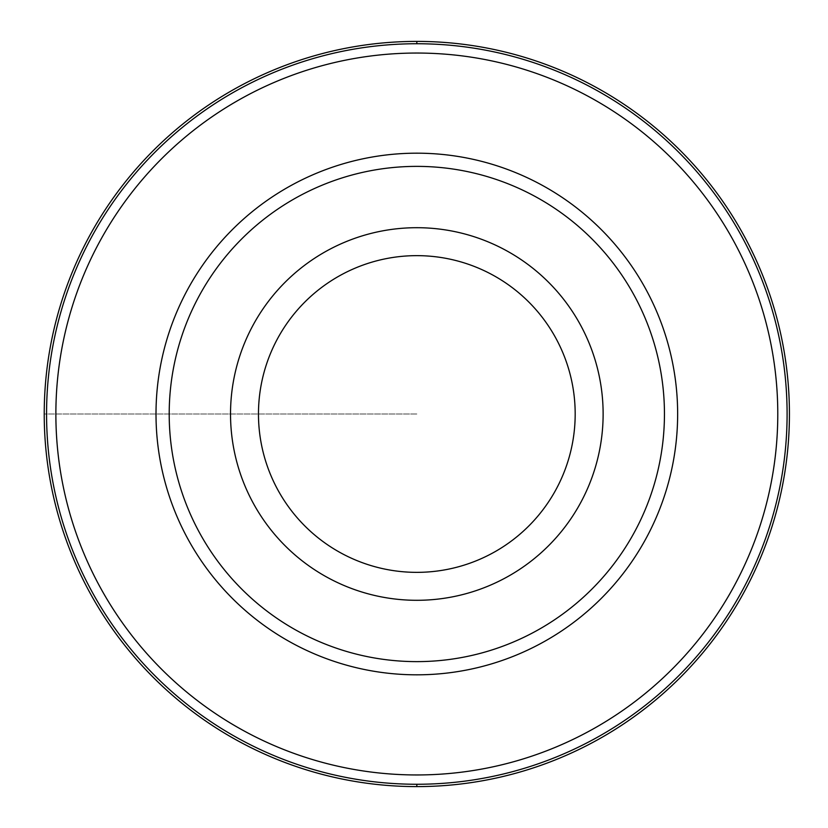 <?xml version="1.0" encoding="UTF-8"?>
<svg xmlns="http://www.w3.org/2000/svg" width="828" height="828" viewBox="0 0 828 828"><rect width="100%" height="100%" fill="white"/><g stroke="black" fill="none" stroke-linecap="round" stroke-linejoin="round"><path stroke-width="0.62" stroke-dasharray="4.14 3.1" d="M416.826 41.4A372.6 372.6 0 0 0 44.226 414A372.6 372.6 0 0 0 416.826 786.6A372.6 372.6 0 0 0 789.426 414A372.6 372.6 0 0 0 416.826 41.4A372.6 372.6 0 0 0 44.226 414A372.6 372.6 0 0 0 416.826 786.6A372.6 372.6 0 0 0 789.426 414A372.6 372.6 0 0 0 416.826 41.4M416.826 53.044A360.956 360.956 0 0 0 55.869 414A360.956 360.956 0 0 0 416.826 774.956A360.956 360.956 0 0 0 777.782 414A360.956 360.956 0 0 0 416.826 53.044M416.826 227.7A186.3 186.3 0 0 0 230.526 414A186.3 186.3 0 0 0 416.826 600.3A186.3 186.3 0 0 0 603.126 414A186.3 186.3 0 0 0 416.826 227.7A186.3 186.3 0 0 0 230.526 414A186.3 186.3 0 0 0 416.826 600.3A186.3 186.3 0 0 0 603.126 414A186.3 186.3 0 0 0 416.826 227.7M416.826 414L44.226 414L416.826 414"/><path stroke-width="1.24" d="M416.826 41.4A372.6 372.6 0 0 1 789.426 414A372.6 372.6 0 0 1 416.826 786.6A372.6 372.6 0 0 1 44.226 414A372.6 372.6 0 0 1 416.826 41.4A372.6 372.6 0 0 0 44.226 414A372.6 372.6 0 0 0 416.826 786.6A372.6 372.6 0 0 0 789.426 414A372.6 372.6 0 0 0 416.826 41.4L416.836 43.739A370.261 370.261 0 0 1 787.097 414A370.261 370.261 0 0 1 416.826 784.261A370.261 370.261 0 0 1 46.565 414A370.261 370.261 0 0 1 416.826 43.739M416.826 53.044A360.956 360.956 0 0 1 777.782 414A360.956 360.956 0 0 1 416.826 774.956A360.956 360.956 0 0 1 55.869 414A360.956 360.956 0 0 1 416.826 53.044M416.826 153.18A260.82 260.82 0 0 0 156.006 414A260.82 260.82 0 0 0 416.826 674.82A260.82 260.82 0 0 0 677.646 414A260.82 260.82 0 0 0 416.826 153.18M416.826 166.376A247.624 247.624 0 0 1 664.449 414A247.624 247.624 0 0 1 416.826 661.624A247.624 247.624 0 0 1 169.202 414A247.624 247.624 0 0 1 416.826 166.376M416.826 227.7A186.3 186.3 0 0 1 603.126 414A186.3 186.3 0 0 1 416.826 600.3A186.3 186.3 0 0 1 230.526 414A186.3 186.3 0 0 1 416.826 227.7M416.826 572.355A158.355 158.355 0 0 1 258.471 414A158.355 158.355 0 0 1 416.826 255.645A158.355 158.355 0 0 1 575.181 414A158.355 158.355 0 0 1 416.826 572.355M416.826 784.261L416.826 786.6"/></g></svg>
